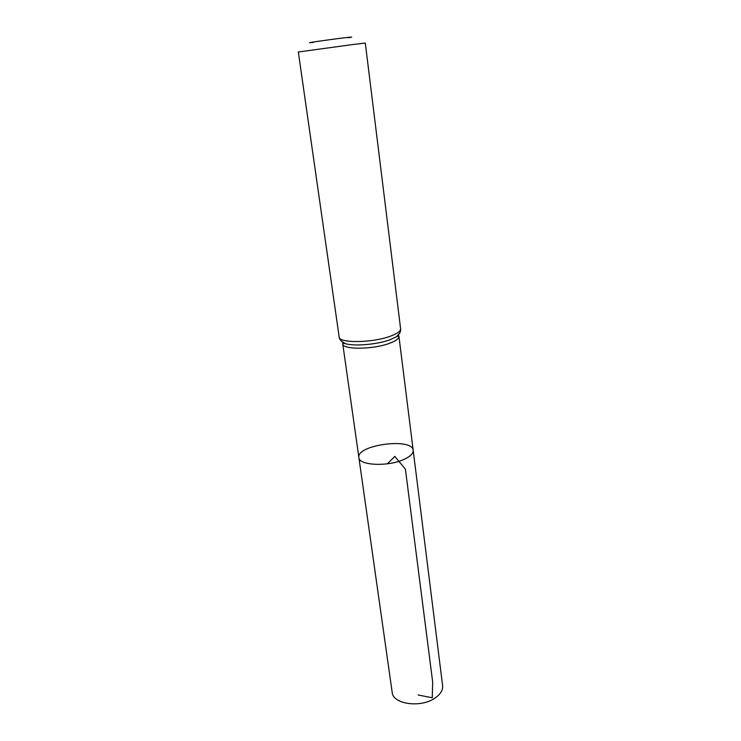 <?xml version="1.0" encoding="UTF-8"?>
<svg xmlns="http://www.w3.org/2000/svg" width="741" height="741" viewBox="0 0 741 741"><rect width="100%" height="100%" fill="white"/><g stroke="black" fill="none" stroke-linecap="round" stroke-linejoin="round"><path stroke-width="1.11" d="M404.141 459.327C388.303 466.886 358.848 465.552 358.885 457.549C356.088 444.896 412.57 437.357 413.191 450.306C413.413 453.409 410.403 456.419 404.141 459.327C388.303 466.886 358.848 465.552 358.885 457.549L392.193 692.39C392.795 704.126 420.453 708.155 434.754 698.235C440.413 694.428 443.035 690.242 442.618 685.666L413.191 450.306C413.413 453.409 410.403 456.419 404.141 459.327M347.992 37.745C354.031 36.791 352.66 36.828 343.889 37.874C325.994 40.033 299.299 43.978 313.628 42.33M339.165 336.96C338.73 343.305 371.889 343.046 390.062 336.312C397.213 333.719 400.724 331.208 400.603 328.763L365.304 43.071L352.957 44.516L298.317 52.009L339.165 336.96C339.285 339.387 341.268 341.582 345.093 343.546L341.073 340.823M387.358 463.81L394.823 456.41L405.41 469.21L432.67 681.989L432.262 697.753L418.202 695.012M398.306 335.071L398.936 336.34C399.066 338.637 395.842 340.99 389.294 343.398C372.677 349.641 342.379 349.789 342.75 343.833L343.027 342.444M399.77 332.987L396.602 336.673L389.673 339.86C376.669 344.621 353.596 346.501 345.093 343.546C343.139 343.305 342.361 343.398 342.75 343.833L358.885 457.549M400.603 328.763C401.113 331.144 399.788 333.774 396.602 336.673C398.426 335.923 399.204 335.812 398.936 336.34L413.191 450.306"/></g></svg>
